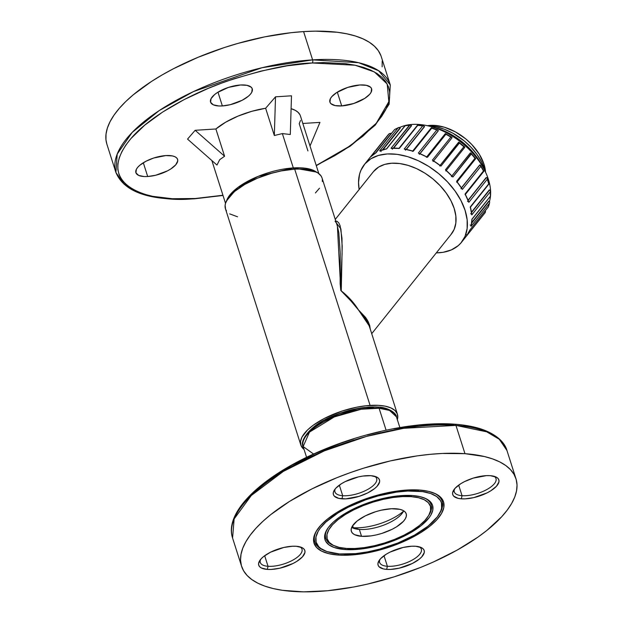 <?xml version="1.0" encoding="UTF-8"?>
<svg xmlns="http://www.w3.org/2000/svg" width="623" height="623" viewBox="0 0 623 623"><rect width="100%" height="100%" fill="white"/><g stroke="black" fill="none" stroke-linecap="round" stroke-linejoin="round"><path stroke-width="0.93" d="M427.292 125.721L433.779 125.348L444.456 127.24L455.444 131.897L465.802 138.929L471.915 144.645L479.297 154.2L483.985 164.215L485.543 172.182A42.855 27.077 -141.4 0 0 464.999 138.283A42.855 27.077 -141.4 0 0 427.401 125.706M485.527 172.143A48.158 30.418 -141.4 0 0 427.448 125.714L436.232 126.796L444.456 129.28L452.672 133.104L464.314 141L471.175 147.417L477.016 154.481L481.595 161.902L485.527 172.143M471.93 219.335L471.058 226.328L489.46 203.308A62.207 39.304 38.6 0 1 488.3 206.945L469.898 229.965A1.153 0.724 38.6 0 1 469.828 230.082A1.153 0.724 -141.4 0 0 469.898 229.965L466.666 235.79L485.068 212.778A62.207 39.304 38.6 0 1 484.53 213.479A62.207 39.304 -141.4 0 0 485.068 212.778L466.666 235.79A62.207 39.304 -141.4 0 0 469.898 229.965L488.3 206.945A62.207 39.304 -141.4 0 0 489.46 203.308L471.058 226.328A62.207 39.304 -141.4 0 0 471.969 219.156L490.465 196.12M386.805 136.492A62.207 39.304 38.6 0 1 387.342 135.791A62.207 39.304 38.6 0 1 387.958 135.059A1.153 0.896 -139.2 0 1 387.973 135.035A1.153 0.896 40.8 0 0 387.958 135.059L364.977 163.794A62.207 39.304 38.6 0 1 438.086 173.147A62.207 39.304 38.6 0 1 461.557 242.215A62.207 39.304 38.6 0 1 460.95 242.947L458.193 245.672L451.418 249.878L443.163 252.299L436.31 252.876A62.207 39.304 38.6 0 0 460.95 242.947L465.038 236.382L467.133 228.548L467.141 219.748L465.07 210.317L460.997 200.622L455.078 191.027L447.54 181.916L438.67 173.622L428.819 166.473L418.352 160.742L407.683 156.646L397.209 154.348L387.35 153.936L378.473 155.423L370.919 158.748L364.977 163.794L387.958 135.059A62.207 39.304 -141.4 0 0 387.342 135.791L389.305 133.602M391.345 133.454A60.595 38.283 38.6 0 1 391.922 132.847A60.595 38.283 -141.4 0 0 391.345 133.454M399.592 127.489A60.595 38.283 38.6 0 1 429.66 126.243A60.595 38.283 38.6 0 1 484.515 170.095A60.595 38.283 38.6 0 1 490.511 195.778A60.595 38.283 -141.4 0 0 459.229 140.868A60.595 38.283 -141.4 0 0 399.592 127.489L398.494 127.606L400.013 127.77A1.153 0.724 38.6 0 1 400.075 127.84L382.452 149.878L400.075 127.84A4.034 2.547 38.6 0 1 400.262 128.128L382.997 149.715L400.262 128.128A4.034 2.547 -141.4 0 0 400.075 127.84A1.153 0.724 -141.4 0 0 400.013 127.77L399.569 127.481M490.472 196.19A60.595 38.283 38.6 0 1 489.46 201.541A60.595 38.283 -141.4 0 0 490.472 196.19M433.857 127.326L440.998 129.615L450.164 133.875L463.138 142.683L474.204 153.702L482.521 166.201A53.687 33.915 -141.4 0 0 433.912 127.341L429.66 126.243M370.802 156.731L389.204 133.711A62.207 39.304 -141.4 0 0 387.958 135.059A62.207 39.304 38.6 0 1 389.204 133.711L391.158 133.26A1.153 0.724 38.6 0 1 391.228 133.33L375.467 153.048L391.228 133.33A4.034 2.547 38.6 0 1 391.4 133.509A4.034 2.547 -141.4 0 0 391.228 133.33A1.153 0.724 -141.4 0 0 391.158 133.26L389.204 133.711L370.802 156.731L376.144 152.635A62.207 39.304 -141.4 0 0 370.802 156.731L371.09 156.583M470.342 207.194L471.806 214.904L490.208 191.884A62.207 39.304 38.6 0 1 490.363 196.136A62.207 39.304 -141.4 0 0 490.208 191.884L471.806 214.904A62.207 39.304 -141.4 0 0 470.318 206.883L488.72 183.863A62.207 39.304 -141.4 0 0 487.256 179.284L468.854 202.304A62.207 39.304 -141.4 0 0 465.077 193.979L483.479 170.959A62.207 39.304 -141.4 0 0 480.8 166.372L462.398 189.384A62.207 39.304 -141.4 0 0 456.597 181.324L474.999 158.304A62.207 39.304 -141.4 0 0 471.292 154.013L452.89 177.033A62.207 39.304 -141.4 0 0 445.453 169.783L463.855 146.763A62.207 39.304 -141.4 0 0 459.377 143.064L440.975 166.084A62.207 39.304 -141.4 0 0 432.409 160.142L450.811 137.122A62.207 39.304 -141.4 0 0 445.866 134.272L427.464 157.292A62.207 39.304 -141.4 0 0 418.352 153.056L436.754 130.036A62.207 39.304 -141.4 0 0 431.669 128.221L413.267 151.241A62.207 39.304 -141.4 0 0 404.234 149.006L422.635 125.994A62.207 39.304 -141.4 0 0 417.768 125.34L399.366 148.36A62.207 39.304 -141.4 0 0 391.026 148.274L409.428 125.262A62.207 39.304 -141.4 0 0 405.106 125.815L386.704 148.835A62.207 39.304 -141.4 0 0 379.625 150.914L398.027 127.894A62.207 39.304 -141.4 0 0 394.546 129.615L375.949 152.861M335.797 221.11L337.144 221.336L338.896 223.034L340.15 225.876L341.988 238.313L342.089 253.95L340.828 280.841L341.256 290.871A49.918 31.539 38.6 0 1 358.42 309.865L365.662 317.52L368.107 321.46L369.696 325.463L370.327 329.435M371.721 333.671L451.364 234.053A49.918 31.539 -141.4 0 0 432.533 178.63A49.918 31.539 -141.4 0 0 373.862 171.123L335.252 219.421L373.862 171.123A49.918 31.539 -141.4 0 0 373.379 171.707L335.252 219.405M397.427 414.233L369.237 325.891L366.332 319.833L363.497 315.993L351.193 301.252L340.797 290.474L340.142 283.66L340.236 253.125L338.803 232.55L337.308 225.845L322.021 177.944A50.689 19.858 162.3 0 0 294.679 169.113L370.085 405.402A50.689 19.858 -17.7 0 1 397.427 414.233A50.689 19.858 -17.7 0 1 397.342 419.653M471.743 222.481L488.798 201.151L471.743 222.481M471.471 212.194L489.273 189.922L471.471 212.194M468.052 200.24L486.15 177.594L468.052 200.24M461.402 187.85L479.648 165.025L461.402 187.85M451.893 175.966L470.201 153.063L451.893 175.966M451.901 137.971L433.592 160.882L451.901 137.971A4.034 2.547 -141.4 0 0 452.033 137.784L433.577 160.866L452.033 137.784A4.034 2.547 38.6 0 1 451.901 137.971M438.249 130.885L419.988 153.725L438.249 130.885A4.034 2.547 -141.4 0 0 438.296 130.643L419.879 153.679L438.296 130.643A4.034 2.547 38.6 0 1 438.249 130.885M424.473 126.726L406.336 149.411L424.473 126.726A4.034 2.547 -141.4 0 0 424.434 126.453L406.118 149.364L424.434 126.453A4.034 2.547 38.6 0 1 424.473 126.726M411.515 125.784L393.635 148.149L411.515 125.784A4.034 2.547 -141.4 0 0 411.398 125.496L393.284 148.157L411.398 125.496A4.034 2.547 38.6 0 1 411.515 125.784M466.097 234.435A1.153 0.724 38.6 0 1 466.666 235.79L466.767 235.494M470.155 224.996A1.153 0.724 38.6 0 1 471.058 226.328L471.05 225.978M465.179 194.205L468.636 201.922M456.784 181.605L462.398 189.384L480.8 166.372L479.951 164.924A1.153 0.724 -141.4 0 0 479.881 164.939A4.034 2.547 -141.4 0 0 479.648 165.025A4.034 2.547 38.6 0 1 479.881 164.939A1.153 0.724 38.6 0 1 479.951 164.924L480.8 166.372A62.207 39.304 38.6 0 1 483.479 170.959L465.077 193.979A1.153 0.724 38.6 0 1 465.101 194.765L483.962 171.169L483.479 170.959M445.741 170.102L452.524 176.73M432.783 160.438L440.57 165.85M404.654 149.154L413.267 151.241L431.669 128.221A62.207 39.304 38.6 0 1 436.754 130.036L418.352 153.056L427.464 157.292L445.866 134.272L445.243 133.797A1.153 0.724 38.6 0 0 445.235 133.867M431.326 127.77L412.449 151.381A1.153 0.724 38.6 0 1 413.267 151.241L412.87 151.187M391.423 148.329L399.016 148.406M379.975 150.859L386.704 148.835L405.043 125.667L386.377 149.022M321.889 177.578L320.977 175.826L317.792 172.851L312.91 170.663L302.84 169.035L294.679 169.113A50.689 19.858 162.3 0 0 245.252 184.159A50.689 19.858 162.3 0 0 225.44 208.767L300.847 445.056A50.689 19.858 -17.7 0 1 320.658 420.447A50.689 19.858 -17.7 0 1 370.085 405.402L294.679 169.113L281.028 170.967L271.496 173.287L257.478 178.186L244.862 184.385L234.731 191.354L227.963 198.503L225.612 203.051L225.129 205.201L225.565 209.133L226.484 210.886M397.256 419.941L397.739 417.799L397.303 413.867L395.013 410.534L390.964 407.94L385.302 406.18L378.254 405.324L365.678 405.791L356.434 407.255L342.152 411.032L324.256 418.492L313.182 425.268L307.474 430.034L301.968 437.105L300.543 441.489L300.979 445.422L304.055 449.424A50.689 19.858 -17.7 0 1 300.847 445.056M229.669 213.86L237.565 216.812M315.394 192.959L319.498 188.208M322.325 181.511L322.34 179.479M369.229 325.868L358.42 309.865L351.193 301.252L340.797 290.474L350.842 299.811L358.42 309.865L366.955 319.42L370.327 329.31M364.369 164.527A62.207 39.304 38.6 0 0 359.144 189.517L358.529 182.492L359.58 174.136L360.888 170.359L364.977 163.794A62.207 39.304 38.6 0 0 364.369 164.527L387.342 135.791M450.873 234.637L454.159 229.373L455.834 223.081L455.841 216.025L454.183 208.456L450.912 200.676L446.161 192.982L440.111 185.662L433.001 179.011L425.088 173.272L416.694 168.669L408.127 165.391L399.732 163.545L391.812 163.21L384.695 164.402L378.628 167.073L373.364 171.73M411.359 125.418A1.153 0.724 38.6 0 1 411.398 125.496A1.153 0.724 -141.4 0 0 411.359 125.418L409.942 125.059L411.359 125.418M424.419 126.376A1.153 0.724 38.6 0 1 424.434 126.453A1.153 0.724 -141.4 0 0 424.419 126.376L423.165 125.869L424.419 126.376M438.304 130.573A1.153 0.724 38.6 0 1 438.296 130.643A1.153 0.724 -141.4 0 0 438.304 130.573L437.276 129.989L438.304 130.573M452.057 137.722A1.153 0.724 38.6 0 1 452.033 137.784A1.153 0.724 -141.4 0 0 452.057 137.722L451.309 137.13L452.057 137.722M458.551 142.309A1.153 0.724 38.6 0 1 458.59 142.254A1.153 0.724 -141.4 0 0 458.551 142.309L440.087 165.407M470.373 152.908A4.034 2.547 -141.4 0 0 470.201 153.063A4.034 2.547 38.6 0 1 470.373 152.908A1.153 0.724 38.6 0 1 470.427 152.869A1.153 0.724 -141.4 0 0 470.373 152.908L451.916 175.99L470.373 152.908M461.479 187.959L479.881 164.939L461.479 187.959M486.431 177.586A4.034 2.547 -141.4 0 0 486.15 177.594A4.034 2.547 38.6 0 1 486.431 177.586A1.153 0.724 38.6 0 1 486.516 177.586A1.153 0.724 -141.4 0 0 486.431 177.586L468.138 200.466L486.431 177.586M489.585 189.984A4.034 2.547 -141.4 0 0 489.273 189.922A4.034 2.547 38.6 0 1 489.585 189.984A1.153 0.724 38.6 0 1 489.67 190.007A1.153 0.724 -141.4 0 0 489.585 189.984L471.525 212.568L489.585 189.984M489.117 201.284A4.034 2.547 -141.4 0 0 488.798 201.151A4.034 2.547 38.6 0 1 489.117 201.284A1.153 0.724 38.6 0 1 489.203 201.322A1.153 0.724 -141.4 0 0 489.117 201.284L471.666 223.104L489.117 201.284M394.6 129.576L376.012 152.752A1.153 0.724 38.6 0 1 376.144 152.635L394.546 129.615A62.207 39.304 38.6 0 1 398.027 127.894L379.625 150.914A1.153 0.724 38.6 0 1 381.112 151.56M398.035 127.886L399.078 127.45M398.494 127.606L398.027 127.894M405.051 125.69L405.106 125.815A62.207 39.304 38.6 0 1 409.428 125.262L410.534 124.982M409.942 125.059L391.026 148.274A1.153 0.724 38.6 0 1 392.443 149.209M423.757 125.877L417.597 125.052L398.806 148.554M399.366 148.36L417.768 125.34A62.207 39.304 38.6 0 1 422.635 125.994L404.234 149.006A1.153 0.724 38.6 0 1 405.48 150.166M418.352 153.056A1.153 0.724 38.6 0 1 419.334 154.356M445.531 133.657L445.866 134.272A62.207 39.304 38.6 0 1 450.811 137.122L451.317 137.13L450.811 137.122L432.409 160.142A1.153 0.724 38.6 0 1 433.071 161.497M459.042 142.301L439.643 165.952A1.153 0.724 38.6 0 1 440.975 166.084L459.377 143.064L458.816 142.137L459.377 143.064A62.207 39.304 38.6 0 1 463.855 146.763L464.789 147.316L446.255 170.492M464.641 146.919L463.855 146.763L445.453 169.783A1.153 0.724 38.6 0 1 445.842 171.013L464.797 147.301M451.41 176.621A1.153 0.724 38.6 0 1 452.89 177.033L471.183 153.523L471.292 154.013A62.207 39.304 38.6 0 1 474.999 158.304L475.692 158.678L457.095 181.939M475.567 158.452L474.999 158.304L456.597 181.324A1.153 0.724 38.6 0 1 456.776 182.344L475.699 158.67M460.919 188.652A1.153 0.724 38.6 0 1 462.398 189.384M480.52 165.235L483.861 171.068M465.342 194.462L483.954 171.177M486.913 177.796L487.163 178.225M467.476 201.299A1.153 0.724 38.6 0 1 468.854 202.304L487.256 179.284A62.207 39.304 38.6 0 1 488.72 183.863L470.318 206.883M470.412 207.218L488.72 183.863M490.067 190.311L490.27 190.802L490.067 190.311M490.309 191.339L490.208 191.884L490.309 191.339M470.622 213.697A1.153 0.724 38.6 0 1 471.806 214.904M471.961 219.343L490.496 196.159L471.969 219.156M490.301 190.981L490.465 196.159M489.569 201.712L489.701 202.241L489.569 201.712M469.874 230.027L488.339 206.929L489.569 203.051M485.449 211.228L485.488 211.781L485.449 211.228M485.348 212.303L485.068 212.778L485.348 212.303M335.065 221.266L340.906 228.867L342.198 246.171L341.256 290.871L340.797 290.474L337.386 226.087M316.429 172.073L293.316 167.922A2.305 1.145 86.4 0 1 293.519 169.199A2.305 1.145 -93.6 0 0 293.316 167.922A48.96 19.181 -17.7 0 1 316.429 172.073M380.902 55.626L378.301 50.658L374.4 46.172L369.252 42.208L362.89 38.805L355.39 36.002L346.816 33.813L337.253 32.264L315.534 31.15L303.588 31.594A143.999 56.405 162.3 0 1 381.268 56.677L390.294 84.946L378.605 70.703L358.614 62.697L312.614 59.87A2.305 1.145 86.4 0 1 312.31 62.985L355.118 65.228L374.376 71.933L387.187 83.996L388.845 101.627L376.292 123.261L350.445 145.689L316.227 165.484L334.442 155.828L344.784 149.497L362.757 136.336L376.541 122.972L381.689 116.369L385.606 109.897L388.254 103.636L389.601 97.632L389.648 91.947L388.378 86.636L385.816 81.745L381.985 77.338L376.915 73.436L370.662 70.088L363.279 67.323L354.837 65.166L345.43 63.647L324.061 62.549L312.31 62.985L287.226 65.804L260.858 71.123L234.217 78.732L221.118 83.303L208.331 88.334L184.182 99.571L162.712 112.008L144.738 125.161L130.955 138.532L125.807 145.136L121.89 151.599L119.242 157.86L117.895 163.865L117.848 169.549L119.118 174.861L121.68 179.751L125.511 184.167L130.581 188.068L136.842 191.409L144.225 194.174L152.658 196.331L172.361 198.729L195.194 198.511A2.305 1.145 86.4 0 1 194.68 198.792A2.305 1.145 -93.6 0 0 195.194 198.511L222.941 195.256L195.194 198.511C156.918 203.511 89.291 188.574 130.955 138.532C150.345 115.559 191.565 93.279 226.92 81.208C263.28 69.511 291.743 63.437 312.31 62.985A2.305 1.145 -93.6 0 0 312.614 59.87A143.999 56.405 -17.7 0 1 390.294 84.946L389.118 104.251L375.202 125.176L350.181 146.21L316.289 165.687M222.364 105.933A21.891 8.574 -17.7 0 1 210.558 102.125A21.891 8.574 -17.7 0 1 219.109 91.495A21.891 8.574 -17.7 0 1 240.455 85.001L247.027 85.335L251.217 87.22L252.206 88.653L251.778 92.251L250.376 94.268L248.25 96.331L242.152 100.287L230.308 104.68L222.364 105.933L218.837 105.972L213.346 104.843L210.613 102.281L211.041 98.691L214.569 94.603L217.349 92.57L228.392 87.43L240.455 85.001A21.891 8.574 -17.7 0 1 252.26 88.816A21.891 8.574 -17.7 0 1 243.71 99.439A21.891 8.574 -17.7 0 1 222.364 105.933L217.972 92.173L222.364 105.933M147.698 176.511A21.891 8.574 -17.7 0 1 135.892 172.703A21.891 8.574 -17.7 0 1 144.45 162.073A21.891 8.574 -17.7 0 1 165.788 155.579L172.361 155.914L174.806 156.677L176.558 157.798L177.539 159.231L177.734 160.929L175.717 164.846L170.811 168.942L167.494 170.866L155.649 175.258L147.698 176.511L144.178 176.55L138.688 175.421L135.946 172.859L136.375 169.269L137.776 167.252L139.91 165.181L146 161.232L153.733 158.008L165.788 155.579A21.891 8.574 -17.7 0 1 177.602 159.395A21.891 8.574 -17.7 0 1 169.043 170.017A21.891 8.574 -17.7 0 1 147.698 176.511L143.313 162.759L147.698 176.511M341.708 105.918A21.891 8.574 -17.7 0 1 329.902 102.11A21.891 8.574 -17.7 0 1 338.453 91.48A21.891 8.574 -17.7 0 1 359.798 84.985L366.371 85.32L370.56 87.197L371.549 88.637L371.121 92.227L369.719 94.252L364.813 98.348L353.771 103.488L341.708 105.918L335.135 105.583L330.945 103.706L329.956 102.265L330.385 98.675L331.786 96.651L336.693 92.554L347.735 87.415L359.798 84.985A21.891 8.574 -17.7 0 1 371.604 88.793A21.891 8.574 -17.7 0 1 363.053 99.423A21.891 8.574 -17.7 0 1 341.708 105.918L337.316 92.157L341.708 105.918M282.359 133.587L293.316 167.922L282.359 133.587L274.33 135.51L265.632 108.262L275.514 96.822L291.494 95.81L290.302 134.498L282.359 133.587L274.33 135.51L275.514 96.822L291.494 95.81L290.302 134.498L282.359 133.587M318.812 173.576L300.395 115.862A48.96 19.181 162.3 0 0 291.097 108.682L295.24 110.326L298.059 112.296L299.897 114.671M137.551 191.728L123.907 184.011L115.917 172.509A143.999 56.405 -17.7 0 1 172.205 102.608A143.999 56.405 -17.7 0 1 312.614 59.87L261.979 67.736L193.48 91.581L159.247 110.559L132.177 132.419L117.194 154.115L115.917 172.509L106.899 144.24A143.999 56.405 162.3 0 1 163.179 74.332A143.999 56.405 162.3 0 1 303.588 31.594L312.614 59.87L303.588 31.594L291.073 32.7L264.806 36.85L237.737 43.454L224.233 47.589L197.919 57.355L173.381 68.771L162.081 74.97L151.56 81.411L133.299 94.774L125.721 101.572L119.289 108.363L114.056 115.076L110.076 121.641L107.39 128.011L106.019 134.116L105.972 139.887L106.907 144.279M382.148 66.801L382.187 61.023M187.546 139.108L195.163 130.293L215.885 128.984L225.736 122.163L238.056 116.096L251.754 111.322L265.632 108.262A48.96 19.181 162.3 0 0 215.885 128.984L224.584 156.233L219.701 159.69L216.968 165.048L187.546 139.108L195.163 130.293L224.584 156.233L219.701 159.69L216.968 165.048L187.546 139.108M300.488 120.441L299.227 123.704L307.926 150.953M302.825 123.471L319.949 122.388L310.013 146L319.949 122.388L302.825 123.471M226.601 200.746A48.96 19.181 -17.7 0 1 293.316 167.922L258.234 176.332L237.729 187.578L226.601 200.746M224.584 156.233L215.885 128.984L195.163 130.293L224.584 156.233M275.514 96.822L274.33 135.51L265.632 108.262L275.514 96.822M313.571 454.035L303.144 446.551L309.499 432.089L334.356 416.896L361.301 409.233L379.088 408.252A2.305 1.519 -85.8 0 0 377.896 407.053A2.305 1.519 94.2 0 1 379.088 408.252A48.96 19.181 162.3 0 0 326.795 420.354A48.96 19.181 162.3 0 0 303.144 446.551C299.39 441.146 309.787 425.486 330.852 416.912C347.572 409.638 363.24 406.352 377.873 407.053C386.79 406.998 396.36 412.675 396.423 416.779A48.96 19.181 162.3 0 0 379.088 408.252L386.089 430.174L379.088 408.252L389.546 410.432L396.423 416.779L399.865 427.542M241.599 566.323L232.581 538.054L234.131 518.959L251.279 495.511L283.34 471.401L324.388 450.842L366.464 436.411L403.642 428.297L455.95 425.4A2.305 1.519 -85.8 0 0 454.759 424.208A2.305 1.519 94.2 0 1 455.95 425.4A143.999 56.405 162.3 0 0 302.147 461.012A143.999 56.405 162.3 0 0 232.581 538.054C224.148 512.986 259.69 478.199 314.21 453.746C359.689 432.954 415.86 421.117 454.743 424.208C465.07 424.956 474.095 426.638 481.805 429.239C498.836 435.197 505.308 444.199 506.951 450.491A143.999 56.405 162.3 0 0 455.95 425.4L464.976 453.676L455.95 425.4L486.711 431.825L499.303 439.277L506.951 450.491L515.969 478.76A143.999 56.405 -17.7 0 1 446.403 555.802A143.999 56.405 -17.7 0 1 292.6 591.406A143.999 56.405 -17.7 0 1 241.599 566.323A143.999 56.405 -17.7 0 1 311.173 489.281A143.999 56.405 -17.7 0 1 464.976 453.676L484.406 456.534L492.645 458.925L499.786 461.931L505.759 465.521L510.51 469.656L513.991 474.305L516.171 479.414L517.028 484.943L516.553 490.831L514.754 497.022L511.639 503.462L507.247 510.089L501.624 516.825L486.882 530.414L477.919 537.127L457.212 550.07L433.491 561.946L420.782 567.351L394.281 576.805L367.181 584.179L353.732 586.991L327.69 590.729L303.611 591.85L282.414 590.308L273.162 588.548L264.931 586.157L257.79 583.151L251.817 579.569L247.066 575.434L243.585 570.785L241.405 565.676L240.548 560.147L241.023 554.26L242.822 548.061L245.929 541.621L250.321 535.001L255.952 528.257L262.758 521.459L270.686 514.668L289.578 501.39L311.897 488.915L336.786 477.74L349.9 472.771L363.295 468.278L390.395 460.911L417.044 455.904L429.886 454.354L442.229 453.466L464.976 453.676A143.999 56.405 -17.7 0 1 515.969 478.76M334.247 545.779A55.299 21.657 162.3 0 1 327.643 528.53A55.299 21.657 162.3 0 0 333.601 545.53L334.863 546.044A54.146 21.213 -17.7 0 1 344.083 515.322A54.146 21.213 -17.7 0 1 411.196 496.648L411.468 495.48L411.196 496.648L418.5 497.722L424.279 499.755L428.313 502.66L430.446 506.328L430.586 510.619L428.741 515.369L424.972 520.392L419.435 525.5L412.333 530.5L403.938 535.188L394.577 539.393L384.609 542.945L374.423 545.717L364.4 547.601L354.931 548.52L346.38 548.435A54.146 21.213 -17.7 0 1 334.863 546.044M428.554 515.68A55.299 21.657 162.3 0 0 423.944 497.793A55.299 21.657 162.3 0 1 428.935 515.104L428.203 516.249A54.146 21.213 -17.7 0 1 346.38 548.435L339.076 547.36L333.289 545.335L329.263 542.431L327.13 538.763L326.989 534.472L328.835 529.721L332.596 524.691L338.141 519.582L345.243 514.59L353.638 509.902L362.999 505.697L372.959 502.138L383.153 499.366L393.175 497.489L402.645 496.57L411.196 496.648A54.146 21.213 -17.7 0 1 428.203 516.249M345.002 549.541L345.282 548.349L345.002 549.541A56.452 22.109 -17.7 0 1 327.262 529.106A56.452 22.109 -17.7 0 1 412.574 495.55A56.452 22.109 -17.7 0 1 424.582 498.05A56.452 22.109 -17.7 0 1 414.965 530.064A56.452 22.109 -17.7 0 1 345.002 549.541L358.755 549.276L374.236 546.706L384.858 543.817L395.247 540.11L409.529 533.335L421.164 525.633L429.146 517.658L430.867 515.065L432.79 510.112L432.642 505.635L431.786 503.633L430.423 501.811L426.218 498.782L420.19 496.671L412.574 495.55L398.813 495.815L388.612 497.279L378.021 499.716L362.321 504.98L352.563 509.365L339.924 516.825L333.305 522.121L328.43 527.424L325.486 532.548L324.785 534.978L324.933 539.448L325.79 541.457L329.014 544.899L334.154 547.485L345.002 549.541M324.894 550.779A66.817 26.174 162.3 0 1 317.13 529.869A66.817 26.174 162.3 0 0 324.256 550.53L325.51 551.044A65.664 25.722 -17.7 0 1 336.7 513.788A65.664 25.722 -17.7 0 1 418.088 491.142L418.368 489.966L418.088 491.142A65.664 25.722 -17.7 0 1 438.717 514.91A65.664 25.722 -17.7 0 1 339.488 553.948A65.664 25.722 -17.7 0 1 325.51 551.044M439.075 514.341A66.817 26.174 162.3 0 0 433.289 492.793A66.817 26.174 162.3 0 1 439.449 513.765L438.717 514.91M338.102 555.046L338.382 553.855L338.102 555.046L343.304 555.257L360.725 553.995L373.309 551.635L386.096 548.154L398.611 543.692L410.355 538.412L420.891 532.533L429.808 526.256L436.762 519.847L441.497 513.539L443.81 507.574L443.631 502.185L440.959 497.582L435.898 493.938L428.64 491.391L419.466 490.036A67.969 26.625 -17.7 0 1 433.927 493.05A67.969 26.625 -17.7 0 1 422.347 531.606A67.969 26.625 -17.7 0 1 338.102 555.046A67.969 26.625 -17.7 0 1 316.749 530.446A67.969 26.625 -17.7 0 1 419.466 490.036L408.735 489.935L396.843 491.088L384.266 493.455L371.472 496.928L358.965 501.398L347.213 506.67L336.677 512.558L327.76 518.827L320.806 525.244L316.079 531.551L313.758 537.509L313.945 542.898L316.616 547.508L321.678 551.153L328.936 553.699L338.102 555.046M268.038 566.291A21.891 8.574 162.3 0 0 294.29 559.29A21.891 8.574 162.3 0 0 300.013 546.877A21.891 8.574 -17.7 0 1 301.991 549.167A21.891 8.574 -17.7 0 1 291.416 560.879A21.891 8.574 -17.7 0 1 268.038 566.291L264.666 555.724L268.038 566.291A21.891 8.574 -17.7 0 1 260.289 562.476A21.891 8.574 -17.7 0 1 260.57 559.462A21.891 8.574 162.3 0 0 268.038 566.291L267.306 569.414L268.038 566.291M296.26 546.27A24.196 9.477 -17.7 0 1 301.407 547.344A24.196 9.477 -17.7 0 1 297.288 561.066A24.196 9.477 -17.7 0 1 267.306 569.414L271.122 569.445L279.836 568.199L293.02 563.488L296.774 561.393L302.42 556.884L304.927 552.515L304.865 550.592L303.915 548.956L302.108 547.656L296.26 546.27L292.444 546.239L283.73 547.485L270.546 552.188L263.622 556.518L261.146 558.8L258.638 563.169L258.701 565.084L259.651 566.728L261.458 568.028L267.306 569.414A24.196 9.477 -17.7 0 1 259.705 560.653A24.196 9.477 -17.7 0 1 296.26 546.27M387.381 566.276A21.891 8.574 162.3 0 0 413.633 559.267A21.891 8.574 162.3 0 0 419.357 546.862A21.891 8.574 -17.7 0 1 421.335 549.151A21.891 8.574 -17.7 0 1 410.759 560.864A21.891 8.574 -17.7 0 1 387.381 566.276L384.009 555.708L387.381 566.276A21.891 8.574 -17.7 0 1 379.633 562.46A21.891 8.574 -17.7 0 1 379.913 559.446A21.891 8.574 162.3 0 0 387.381 566.276L386.649 569.391L387.381 566.276M415.603 546.254A24.196 9.477 -17.7 0 1 420.751 547.329A24.196 9.477 -17.7 0 1 416.631 561.05A24.196 9.477 -17.7 0 1 386.649 569.391L390.465 569.43L399.179 568.176L412.364 563.472L419.287 559.15L421.763 556.861L424.271 552.5L424.208 550.576L423.258 548.941L421.452 547.64L415.603 546.254L411.787 546.215L403.073 547.469L389.889 552.173L386.143 554.268L380.489 558.784L377.982 563.153L378.044 565.069L378.994 566.712L383.379 568.916L386.649 569.391A24.196 9.477 -17.7 0 1 379.049 560.638A24.196 9.477 -17.7 0 1 415.603 546.254M462.048 495.69A21.891 8.574 162.3 0 0 488.3 488.689A21.891 8.574 162.3 0 0 494.023 476.284A21.891 8.574 -17.7 0 1 495.994 478.573A21.891 8.574 -17.7 0 1 485.426 490.278A21.891 8.574 -17.7 0 1 462.048 495.69L458.676 485.13L462.048 495.69A21.891 8.574 -17.7 0 1 454.292 491.882A21.891 8.574 -17.7 0 1 454.572 488.868A21.891 8.574 162.3 0 0 462.048 495.69L461.308 498.813L462.048 495.69M490.27 475.676A24.196 9.477 -17.7 0 1 495.417 476.743A24.196 9.477 -17.7 0 1 491.298 490.472A24.196 9.477 -17.7 0 1 461.308 498.813L465.132 498.852L473.838 497.598L487.03 492.894L490.776 490.799L496.43 486.283L498.937 481.914L498.867 479.998L497.917 478.363L496.118 477.062L490.27 475.676L486.446 475.637L473.184 478.129L464.556 481.595L460.802 483.689L455.156 488.206L452.648 492.575L452.711 494.491L453.661 496.134L458.045 498.338L461.308 498.813A24.196 9.477 -17.7 0 1 453.708 490.06A24.196 9.477 -17.7 0 1 490.27 475.676M335.229 488.884A21.891 8.574 162.3 0 0 342.705 495.713L341.965 498.828A24.196 9.477 -17.7 0 1 334.364 490.075A24.196 9.477 -17.7 0 1 370.926 475.692L362.874 476.065L358.396 476.906L345.212 481.61L341.459 483.705L335.813 488.222L334.13 490.465L333.305 492.591L333.367 494.506L334.317 496.149L338.702 498.353L345.788 498.867L359.05 496.375L367.687 492.91L374.61 488.588L377.086 486.306L379.594 481.937L379.524 480.014L378.574 478.378L376.775 477.078L370.926 475.692A24.196 9.477 -17.7 0 1 376.074 476.766A24.196 9.477 -17.7 0 1 371.954 490.488A24.196 9.477 -17.7 0 1 341.965 498.828L342.705 495.713A21.891 8.574 162.3 0 0 368.956 488.712A21.891 8.574 162.3 0 0 374.68 476.299A21.891 8.574 -17.7 0 1 376.65 478.589A21.891 8.574 -17.7 0 1 366.083 490.301A21.891 8.574 -17.7 0 1 342.705 495.713L339.333 485.146L342.705 495.713A21.891 8.574 -17.7 0 1 334.948 491.897A21.891 8.574 -17.7 0 1 335.236 488.884M359.354 529.441A28.798 11.284 162.3 0 0 403.688 510.805A28.798 11.284 -17.7 0 1 401.773 513.819A28.798 11.284 -17.7 0 1 359.354 529.441L353.288 527.712A36.142 14.158 162.3 0 0 403.525 511.164A36.142 14.158 -17.7 0 1 353.288 527.712L352.618 525.703L353.288 527.712A36.142 14.158 -17.7 0 1 352.034 527.595A36.142 14.158 162.3 0 0 353.288 527.712L359.354 529.441A28.798 11.284 -17.7 0 1 354.993 528.748A28.798 11.284 -17.7 0 1 351.691 527.401A28.798 11.284 162.3 0 0 359.354 529.441L361.55 536.317L359.354 529.441M396.026 508.773A28.798 11.284 -17.7 0 1 406.227 513.788A28.798 11.284 -17.7 0 1 392.311 529.192A28.798 11.284 -17.7 0 1 361.55 536.317L371.137 535.873L376.463 534.869L381.883 533.397L392.163 529.27L396.625 526.778L403.354 521.404L405.355 518.725L406.336 516.202L406.266 513.92L405.129 511.966L402.988 510.424L399.911 509.341L391.478 508.726L381.105 510.214L375.685 511.693L365.413 515.821L357.166 520.968L352.213 526.357L351.232 528.888L351.31 531.17L352.439 533.124L354.588 534.666L361.55 536.317A28.798 11.284 -17.7 0 1 351.349 531.302A28.798 11.284 -17.7 0 1 365.265 515.891A28.798 11.284 -17.7 0 1 396.026 508.773M242.713 504.505L248.25 497.87L254.947 491.181L262.75 484.507L271.573 477.896L291.946 465.163L315.285 453.474L340.695 443.272L353.872 438.857M367.196 434.955L380.536 431.599M393.775 428.834L419.396 425.151L443.093 424.053L453.926 424.489A2.305 1.519 94.2 0 1 454.759 424.208M463.948 425.571L473.052 427.3L481.151 429.652M373.496 407.185L365.693 407.551L357.259 408.766L339.776 413.516L323.726 420.727L317.021 424.917L311.547 429.294M309.343 431.498L306.095 435.827M383.363 408.26L380.365 407.691M339.488 553.948L326.865 551.55L320.892 548.544L318.719 546.659L316.141 542.212L315.962 537.003L318.205 531.248L320.206 528.226L325.876 522.051L338.11 512.893L348.288 507.208L365.615 499.848L377.896 495.994L396.236 492.154L407.715 491.041L422.729 491.64L430.703 493.533L436.684 496.539L440.438 500.549L441.434 502.878L441.606 508.08L440.788 510.907L437.369 516.864L428.079 526.131L414.552 535.095L397.933 542.976L379.68 549.097L367.36 551.931L355.484 553.637L339.488 553.948M377.063 407.333A2.305 1.519 94.2 0 1 377.896 407.053M484.515 170.095L482.514 166.193M485.099 212.739L461.557 242.215M394.546 129.568L398.564 127.575M405.043 125.667L410.347 124.989M431.365 127.762L437.914 130.09M445.313 133.633L426.381 157.315M445.461 133.602L451.893 137.301M458.941 142.192L464.774 147.005M470.895 152.978L475.699 158.538M487.155 178.186L489.008 183.956L470.24 207.428M471.86 219.475L490.503 196.152M469.828 230.082L488.339 206.937M223.003 195.451L194.695 198.792C150.665 201.237 124.405 192.476 115.917 172.509M211.867 160.555L225.526 203.347M306.578 457.313L303.144 446.551"/></g></svg>

